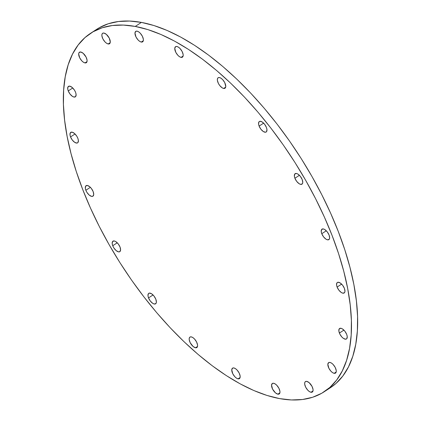 <?xml version="1.0" encoding="UTF-8"?>
<svg xmlns="http://www.w3.org/2000/svg" width="421" height="421" viewBox="0 0 421 421"><rect width="100%" height="100%" fill="white"/><g stroke="black" fill="none" stroke-linecap="round" stroke-linejoin="round"><path stroke-width="0.63" d="M85 62.913A6.268 2.952 56.9 0 1 79.758 57.94A6.268 2.952 56.9 0 1 79.469 52.209A6.268 2.952 56.9 0 1 80.774 52.009L83.158 53.299L86.058 57.056L87.073 60.166L86.968 61.792L86.242 62.755L85 62.913L83.442 62.24L81.8 60.84L79.716 57.861L78.674 53.872L79.101 52.551L80.774 52.009A6.268 2.952 56.9 0 1 86.021 56.982A6.268 2.952 56.9 0 1 86.31 62.713A6.268 2.952 56.9 0 1 85 62.913L87.021 61.598L85 62.913M68.244 90.931A6.268 2.952 56.9 0 1 68.476 86.352A6.268 2.952 56.9 0 1 75.554 92.278L76.085 94.309L75.685 96.509L74.012 97.056L72.454 96.383L70.039 94.072L68.244 90.931L67.713 88.894L68.113 86.694L69.786 86.152L72.17 87.442L74.464 90.136L75.554 92.278A6.268 2.952 56.9 0 1 75.322 96.856A6.268 2.952 56.9 0 1 68.244 90.931L72.759 87.989L68.244 90.931M70.528 136.925A6.268 2.952 56.9 0 1 70.76 132.347A6.268 2.952 56.9 0 1 77.832 138.267L78.364 140.304L77.969 142.503L76.969 143.077L74.738 142.377L72.317 140.067L70.528 136.925L69.997 134.888L70.391 132.689L72.065 132.147L74.454 133.436L76.748 136.13L77.832 138.267A6.268 2.952 56.9 0 1 77.601 142.845A6.268 2.952 56.9 0 1 70.528 136.925L75.043 133.983L70.528 136.925M85.858 190.266A6.268 2.952 56.9 0 1 86.089 185.687A6.268 2.952 56.9 0 1 93.162 191.613L93.72 194.528L92.862 196.233L91.625 196.391L89.236 195.097L86.942 192.402L85.858 190.266L85.326 188.229L85.721 186.029L87.394 185.487L89.778 186.777L91.373 188.466L93.162 191.613A6.268 2.952 56.9 0 1 92.93 196.191A6.268 2.952 56.9 0 1 85.858 190.266L90.373 187.324L85.858 190.266M112.733 245.732A6.268 2.952 56.9 0 1 112.965 241.154A6.268 2.952 56.9 0 1 120.038 247.08L120.595 249.995L119.738 251.7L118.501 251.858L116.112 250.563L113.817 247.869L112.733 245.732L112.202 243.696L112.596 241.501L114.27 240.954L115.828 241.628L118.248 243.938L120.038 247.08A6.268 2.952 56.9 0 1 119.806 251.658A6.268 2.952 56.9 0 1 112.733 245.732L117.249 242.791L112.733 245.732M148.524 297.9A6.268 2.952 56.9 0 1 148.755 293.321A6.268 2.952 56.9 0 1 155.828 299.242L156.391 302.157L155.965 303.478L154.291 304.025L152.734 303.352L150.313 301.041L148.524 297.9L147.992 295.863L148.387 293.663L149.392 293.095L151.623 293.79L154.039 296.1L155.828 299.242A6.268 2.952 56.9 0 1 155.596 303.825A6.268 2.952 56.9 0 1 148.524 297.9L153.039 294.958L148.524 297.9M195.497 347.778A6.268 2.952 56.9 0 1 190.25 342.805A6.268 2.952 56.9 0 1 189.96 337.074A6.268 2.952 56.9 0 1 191.266 336.874L192.823 337.547L194.47 338.947L196.549 341.926L197.565 345.036L197.46 346.657L196.733 347.62L195.497 347.778L193.107 346.488L190.213 342.731L189.197 339.621L189.303 337.995L190.029 337.032L191.266 336.874A6.268 2.952 56.9 0 1 196.512 341.847A6.268 2.952 56.9 0 1 196.802 347.578A6.268 2.952 56.9 0 1 195.497 347.778L197.512 346.467L195.497 347.778M238.081 378.842A6.268 2.952 56.9 0 1 232.834 373.869A6.268 2.952 56.9 0 1 232.545 368.138A6.268 2.952 56.9 0 1 233.85 367.938L235.407 368.612L237.049 370.012L239.133 372.985L240.149 376.1L240.044 377.721L239.317 378.684L238.081 378.842L236.518 378.169L234.876 376.769L232.792 373.795L231.75 369.801L232.613 368.096L233.85 367.938A6.268 2.952 56.9 0 1 239.096 372.911A6.268 2.952 56.9 0 1 239.386 378.642A6.268 2.952 56.9 0 1 238.081 378.842L240.096 377.526L238.081 378.842M277.871 394.172A6.268 2.952 56.9 0 1 272.629 389.199A6.268 2.952 56.9 0 1 272.34 383.468A6.268 2.952 56.9 0 1 273.645 383.268L275.202 383.941L276.844 385.341L278.928 388.32L279.944 391.43L279.833 393.051L279.107 394.014L277.871 394.172L275.487 392.882L272.587 389.125L271.545 385.131L272.408 383.426L273.645 383.268A6.268 2.952 56.9 0 1 278.891 388.241A6.268 2.952 56.9 0 1 279.181 393.972A6.268 2.952 56.9 0 1 277.871 394.172L279.891 392.856L277.871 394.172M310.982 392.272A6.268 2.952 56.9 0 1 305.735 387.299A6.268 2.952 56.9 0 1 305.446 381.568A6.268 2.952 56.9 0 1 306.751 381.368L309.14 382.657L312.04 386.415L313.05 389.525L312.945 391.146L312.219 392.114L310.982 392.272L309.424 391.598L307.777 390.199L305.699 387.22L304.683 384.11L304.788 382.489L305.514 381.526L306.751 381.368A6.268 2.952 56.9 0 1 311.998 386.336A6.268 2.952 56.9 0 1 312.287 392.072A6.268 2.952 56.9 0 1 310.982 392.272L312.998 390.956L310.982 392.272M334.163 373.316A6.268 2.952 56.9 0 1 328.922 368.349A6.268 2.952 56.9 0 1 328.633 362.618A6.268 2.952 56.9 0 1 329.938 362.418L331.495 363.086L333.137 364.486L335.221 367.465L336.237 370.575L336.132 372.196L335.4 373.159L334.163 373.316L332.606 372.648L330.964 371.248L328.88 368.27L327.838 364.281L328.701 362.57L329.938 362.418A6.268 2.952 56.9 0 1 335.184 367.386A6.268 2.952 56.9 0 1 335.474 373.117A6.268 2.952 56.9 0 1 334.163 373.316L336.184 372.006L334.163 373.316M339.389 333.053A6.268 2.952 56.9 0 1 339.621 328.469A6.268 2.952 56.9 0 1 346.693 334.395L347.225 336.432L346.83 338.631L345.825 339.2L343.594 338.505L341.952 337.105L339.868 334.127L338.858 331.017L339.252 328.817L340.926 328.269L342.483 328.943L344.904 331.253L346.693 334.395A6.268 2.952 56.9 0 1 346.462 338.973A6.268 2.952 56.9 0 1 339.389 333.053L343.899 330.111L339.389 333.053M337.105 287.059A6.268 2.952 56.9 0 1 337.337 282.48A6.268 2.952 56.9 0 1 344.41 288.401L344.973 291.316L344.546 292.637L342.873 293.184L341.315 292.511L338.894 290.201L337.105 287.059L336.574 285.022L336.974 282.823L337.974 282.254L340.205 282.949L342.62 285.259L344.41 288.401A6.268 2.952 56.9 0 1 344.178 292.984A6.268 2.952 56.9 0 1 337.105 287.059L341.62 284.117L337.105 287.059M321.776 233.718A6.268 2.952 56.9 0 1 322.007 229.135A6.268 2.952 56.9 0 1 329.08 235.06L329.643 237.976L329.217 239.296L327.543 239.838L325.986 239.17L323.57 236.86L321.776 233.718L321.244 231.682L321.644 229.482L323.317 228.935L324.875 229.608L327.291 231.918L329.08 235.06A6.268 2.952 56.9 0 1 328.848 239.638A6.268 2.952 56.9 0 1 321.776 233.718L326.291 230.776L321.776 233.718M294.9 178.246A6.268 2.952 56.9 0 1 295.132 173.668A6.268 2.952 56.9 0 1 302.204 179.593L302.767 182.509L302.341 183.83L300.668 184.372L299.11 183.698L296.694 181.388L294.9 178.246L294.368 176.215L294.768 174.015L296.442 173.468L298 174.141L300.415 176.452L302.204 179.593A6.268 2.952 56.9 0 1 301.973 184.172A6.268 2.952 56.9 0 1 294.9 178.246L299.415 175.31L294.9 178.246M259.11 126.084A6.268 2.952 56.9 0 1 259.341 121.506A6.268 2.952 56.9 0 1 266.414 127.426L266.946 129.463L266.551 131.662L265.551 132.236L263.32 131.536L260.899 129.226L259.11 126.084L258.578 124.048L258.973 121.848L259.978 121.28L262.209 121.974L264.625 124.284L266.414 127.426A6.268 2.952 56.9 0 1 266.183 132.005A6.268 2.952 56.9 0 1 259.11 126.084L263.625 123.142L259.11 126.084M223.672 88.452A6.268 2.952 56.9 0 1 218.425 83.479A6.268 2.952 56.9 0 1 218.136 77.748A6.268 2.952 56.9 0 1 219.446 77.548L221.004 78.222L222.646 79.622L224.73 82.595L225.772 86.589L224.909 88.294L223.672 88.452L222.114 87.779L219.694 85.468L218.388 83.405L217.373 80.29L217.478 78.669L218.21 77.706L219.446 77.548A6.268 2.952 56.9 0 1 224.688 82.521A6.268 2.952 56.9 0 1 224.977 88.252A6.268 2.952 56.9 0 1 223.672 88.452L225.693 87.136L223.672 88.452M181.088 57.388A6.268 2.952 56.9 0 1 175.846 52.414A6.268 2.952 56.9 0 1 175.552 46.684A6.268 2.952 56.9 0 1 176.862 46.484L178.42 47.157L180.062 48.557L182.146 51.53L183.161 54.646L183.051 56.267L182.325 57.23L181.088 57.388L179.53 56.714L177.888 55.314L175.804 52.341L174.762 48.347L175.625 46.642L176.862 46.484A6.268 2.952 56.9 0 1 182.109 51.457A6.268 2.952 56.9 0 1 182.398 57.188A6.268 2.952 56.9 0 1 181.088 57.388L183.109 56.072L181.088 57.388M108.186 43.963A6.268 2.952 56.9 0 1 102.94 38.99A6.268 2.952 56.9 0 1 102.65 33.259A6.268 2.952 56.9 0 1 103.955 33.059L106.345 34.348L109.244 38.106L110.286 42.095L109.423 43.805L108.186 43.963L106.629 43.289L104.982 41.889L102.903 38.911L101.887 35.801L101.993 34.18L102.719 33.217L103.955 33.059A6.268 2.952 56.9 0 1 109.202 38.032A6.268 2.952 56.9 0 1 109.492 43.763A6.268 2.952 56.9 0 1 108.186 43.963L110.202 42.647L108.186 43.963M141.298 42.058A6.268 2.952 56.9 0 1 136.051 37.085A6.268 2.952 56.9 0 1 135.762 31.354A6.268 2.952 56.9 0 1 137.067 31.154L138.625 31.828L140.267 33.227L142.351 36.201L143.366 39.311L143.261 40.937L142.535 41.9L141.298 42.058L139.735 41.384L138.093 39.984L136.009 37.011L134.967 33.017L135.83 31.312L137.067 31.154A6.268 2.952 56.9 0 1 142.314 36.127A6.268 2.952 56.9 0 1 142.603 41.858A6.268 2.952 56.9 0 1 141.298 42.058L143.314 40.742L141.298 42.058M279.586 398.598L279.586 398.598A213.936 100.698 56.9 0 1 100.535 228.871A213.936 100.698 56.9 0 1 90.647 33.254A213.936 100.698 56.9 0 1 135.236 26.428A213.936 100.698 56.9 0 1 314.287 196.154A213.936 100.698 56.9 0 1 324.175 391.772A213.936 100.698 56.9 0 1 279.586 398.598L291.458 399.95L302.525 399.497L312.671 397.25L321.807 393.219L329.838 387.446L336.689 379.995L342.299 370.922L346.609 360.329L349.577 348.314L351.177 334.99L351.393 320.481L350.219 304.936L347.672 288.501L343.773 271.334L338.563 253.605L332.09 235.476L324.412 217.125L315.613 198.733L305.767 180.467L294.979 162.517L283.344 145.045L270.977 128.221L257.999 112.212L244.533 97.167L230.713 83.237L216.668 70.549L202.527 59.224L188.44 49.383L174.536 41.105L160.943 34.485L147.803 29.575L135.236 26.428L141.414 22.402L135.236 26.428L123.364 25.076L112.296 25.523L102.15 27.775L93.015 31.807L84.984 37.58L78.132 45.031L72.523 54.099L68.213 64.692L65.244 76.711L63.645 90.036L63.429 104.54L64.602 120.085L67.15 136.52L71.049 153.686L76.259 171.421L82.732 189.55L90.41 207.9L99.209 226.293L109.055 244.554L119.843 262.509L131.478 279.981L143.845 296.8L156.822 312.814L170.289 327.854L184.109 341.789L198.159 354.477L212.295 365.796L226.382 375.643L240.286 383.915L253.879 390.541L267.019 395.451L279.586 398.598M324.175 391.772L330.353 387.746A213.936 100.698 -123.1 0 0 320.465 192.129A213.936 100.698 -123.1 0 0 141.414 22.402L129.542 21.05L118.475 21.503L108.329 23.75L99.193 27.781L96.741 29.286M330.274 387.799L336.016 383.42L342.868 375.969L348.477 366.901L352.787 356.308L355.756 344.289L357.355 330.964L357.571 316.46L356.398 300.915L353.851 284.48L349.951 267.314L344.741 249.579L338.268 231.45L330.59 213.1L321.791 194.707L311.945 176.446L301.157 158.491L289.522 141.019L277.155 124.2L264.178 108.186L250.711 93.146L236.891 79.211L222.841 66.523L208.705 55.204L194.618 45.357L180.714 37.085L167.121 30.459L153.981 25.549L141.414 22.402A213.936 100.698 -123.1 0 0 96.825 29.228L90.647 33.254"/></g></svg>
